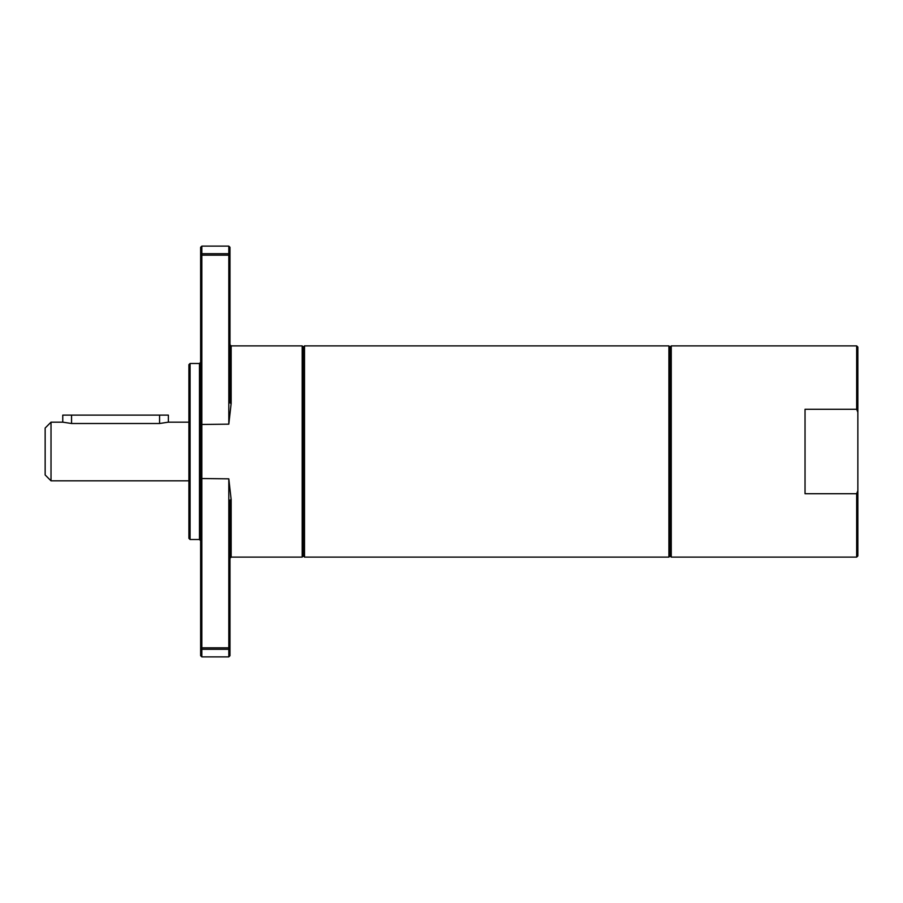 <?xml version="1.0" encoding="UTF-8"?>
<svg xmlns="http://www.w3.org/2000/svg" width="903" height="903" viewBox="0 0 903 903"><rect width="100%" height="100%" fill="white"/><g stroke="black" fill="none" stroke-linecap="round" stroke-linejoin="round"><path stroke-width="1.35" d="M805.036 493.715L805.036 409.285L856.676 409.285L857.85 412.321L857.85 490.679L856.676 493.715L805.036 493.715M201.821 246.124L200.647 247.298L200.647 254.973L201.821 253.709L201.821 246.124L228.809 246.124L229.983 247.298L229.983 254.973L228.809 255.165L228.809 253.709L229.983 254.973L229.983 402.964L231.157 403.381L231.157 345.883L302.166 345.883L302.166 557.117L303.34 555.943L303.34 347.057L304.514 345.883L668.909 345.883L668.909 557.117L670.082 555.943L670.082 347.057L671.256 345.883L856.676 345.883L857.85 347.057L857.85 412.321M856.676 345.883L856.676 409.285M671.256 345.883L671.256 557.117L856.676 557.117L856.676 493.715M228.809 246.124L228.809 253.709L201.821 253.709L201.821 255.165L200.647 254.973L200.647 648.027L201.821 647.835L201.821 649.291L228.809 649.291L228.809 647.835L229.983 648.027L228.809 649.291L228.809 656.876L229.983 655.702L229.983 500.036L231.157 499.619L231.157 557.117L229.983 558.291M200.647 648.027L200.647 655.702L201.821 656.876L201.821 649.291L200.647 648.027M200.647 478.534L228.809 478.838L228.809 647.835L201.821 647.835L201.821 255.165L228.809 255.165L228.809 424.162L231.157 403.381M228.809 478.838L231.157 499.619M190.082 363.48L188.908 364.654L188.908 538.346L190.082 539.52L190.082 363.48L199.473 363.48L199.473 539.52L200.647 540.694M199.473 363.48L200.647 362.306M857.85 490.679L857.85 555.943L856.676 557.117M159.571 415.12L159.571 423.507L168.376 422.164L168.376 415.12L62.758 415.12L62.758 422.164L71.551 423.507L71.551 415.12M159.571 423.507L71.551 423.507M51.02 480.836L51.02 422.164L45.15 428.033L45.15 474.967L51.02 480.836L188.908 480.836M168.376 422.164L188.908 422.164M51.02 422.164L62.758 422.164M303.34 347.057L302.166 345.883M304.514 345.883L304.514 557.117L668.909 557.117M670.082 347.057L668.909 345.883M228.809 424.162L200.647 424.466M231.157 345.883L229.983 344.709M201.821 656.876L228.809 656.876M190.082 539.52L199.473 539.52M231.157 557.117L302.166 557.117M303.34 555.943L304.514 557.117M670.082 555.943L671.256 557.117"/></g></svg>
